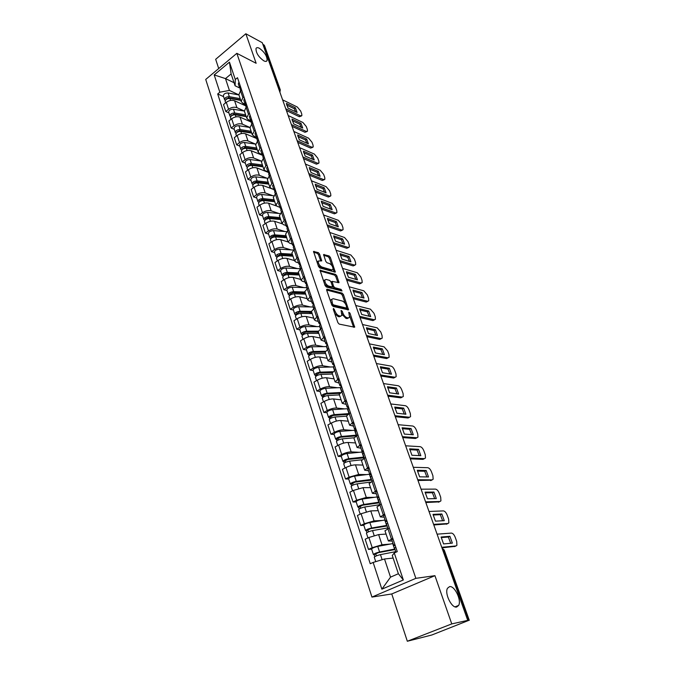 <?xml version="1.0" encoding="UTF-8"?>
<svg xmlns="http://www.w3.org/2000/svg" width="675" height="675" viewBox="0 0 675 675"><rect width="100%" height="100%" fill="white"/><g stroke="black" fill="none" stroke-linecap="round" stroke-linejoin="round"><path stroke-width="1.01" d="M333.526 308.391L333.231 309.133L337.888 322.633L339.179 324.101L354.67 327.223L349.962 313.124L348.781 312.255L349.582 317.309L348.182 317.925L346.942 317.638C345.246 317.022 343.887 315.478 342.875 313.014L342.276 311.293L341.069 310.416L341.862 315.495L340.411 316.128L339.145 315.832C337.416 315.208 336.04 313.647 335.028 311.15L333.526 308.391M263.807 60.834C265.503 61.678 266.591 61.585 267.098 60.556C267.224 56.27 264.651 52.169 259.369 48.271C257.648 47.385 256.525 47.469 256.011 48.516C255.901 52.852 258.5 56.962 263.807 60.834M456.713 607.002L458.646 605.416C461.776 600.244 454.511 585.343 449.525 586.651L447.5 588.263C444.344 593.384 451.752 608.521 456.713 607.002M319.587 254.087L318.33 252.636L313.554 251.48L318.516 266.49L319.79 267.95L335.315 272.143L330.353 257.386L329.122 255.96L323.612 254.568L325.755 261.335L327.004 262.777L329.51 263.528C331.982 265.022 333.138 266.996 332.969 269.452L331.746 269.899L321.823 267.013C319.3 265.52 318.127 263.52 318.305 261.031L321.73 260.887L319.587 254.087L318.532 254.779L317.275 253.336L313.58 252.197M434.928 575.674L391.753 593.958L407.329 641.25L451.761 623.903L434.928 575.674L415.859 578.34L236.841 53.325L256.146 63.29L245.835 33.75L262.288 42.719L467.741 620.376L466.433 620.89L468.855 620.35L443.796 549.99L442.007 548.033M451.761 623.903L467.741 620.376M327.122 289.178L326.692 290.199L331.779 304.94L333.07 306.408L348.578 309.876L343.44 294.578L342.191 293.152L327.122 289.178L326.607 289.507M325.088 285.55L320.043 270.262L335.602 274.396L336.842 275.83L339.027 282.69L332.075 281.374L333.551 286.259L334.808 287.71L341.094 289.389L342.006 290.967L326.371 287.018L325.088 285.55M407.329 641.25L431.873 634.981L468.855 620.35M391.753 593.958L371.942 597.08L205.723 79.439L236.841 53.325M245.835 33.75L215.671 59.307L218.708 68.538M262.828 44.238L264.482 45.495L280.26 89.783M392.183 541.046L388.387 540.979L392.774 538.296M386.075 534.077L378.624 534.592L368.879 537.502L372.22 547.695L381.999 544.759L390.251 544.058M372.22 547.695L368.483 549.408L371.638 549.129M389.306 528.002L384.986 530.82M368.879 537.502L365.167 539.232L368.483 549.408M384.151 517.168L380.329 516.923L384.623 514.105M363.842 525.31L360.686 525.479L364.373 523.733L374.068 520.872L382.227 520.467M381.215 504.023L376.996 506.976M378.228 510.646L370.761 510.907L361.091 513.726L357.429 515.498L360.686 525.479M376.27 493.754L372.423 493.332L376.625 490.396M356.198 501.938L353.033 502.006L356.67 500.217L366.289 497.441L374.38 497.315M373.292 480.499L369.157 483.578M370.524 487.654L363.04 487.662L353.455 490.404L349.844 492.21L353.033 502.006M368.533 470.779L364.669 470.188L368.786 467.134M348.697 479.005L345.532 478.98L349.11 477.157L358.661 474.458L366.694 474.593M365.512 457.431L361.471 460.637M362.964 465.083L355.472 464.864C352.654 464.957 349.481 465.843 345.954 467.53L342.402 469.361L345.532 478.98M360.948 448.225L357.067 447.483L361.091 444.319M341.331 456.511L338.167 456.376L341.693 454.52C345.195 452.824 348.351 451.955 351.169 451.896L359.168 452.275M357.877 434.793L353.928 438.117M355.539 442.935L348.047 442.479C345.229 442.505 342.082 443.365 338.605 445.07L335.095 446.943L338.167 456.376M353.498 426.102L349.599 425.199L353.54 421.926M334.108 434.422L330.936 434.202L334.42 432.312C337.871 430.591 341.01 429.747 343.828 429.764L351.785 430.38M350.392 412.585L346.52 416.019M348.258 421.192L340.757 420.517C337.939 420.474 334.817 421.31 331.383 423.039L327.923 424.938L330.936 434.202M346.191 404.384L342.276 403.338L346.132 399.954M327.012 412.737L323.84 412.425L327.274 410.51C330.683 408.772 333.796 407.945 336.614 408.029L344.537 408.873M343.043 390.783L339.255 394.327M341.103 399.836L333.602 398.959C330.784 398.841 327.687 399.659 324.295 401.406L320.878 403.338L323.84 412.425M339.01 383.054L335.078 381.864L338.858 378.388M320.051 391.449L316.879 391.053L320.262 389.104C323.629 387.34 326.717 386.539 329.527 386.691L337.424 387.745M335.821 369.385L332.125 373.039M334.074 378.869L326.573 377.781C323.764 377.603 320.684 378.397 317.334 380.16L313.968 382.126L316.879 391.053M331.965 362.112L328.016 360.788L331.72 357.218M313.208 370.541L310.036 370.06L313.377 368.086C316.702 366.306 319.764 365.529 322.574 365.74L330.446 367.006M328.742 348.376L325.114 352.131M327.181 358.273L319.672 356.991C316.862 356.746 313.808 357.522 310.5 359.302L307.184 361.294L310.036 370.06M325.046 341.55L321.081 340.09L324.717 336.428M306.484 350.004L303.32 349.448L306.619 347.439C309.901 345.642 312.938 344.891 315.74 345.17L323.595 346.629M321.789 327.746L318.237 331.594M320.397 338.048L312.888 336.572C310.087 336.268 307.058 337.019 303.792 338.816L300.51 340.833L303.32 349.448M318.246 321.351L315.714 320.802L314.272 319.764L317.832 316.018M299.886 329.839L296.722 329.198L299.97 327.164C303.218 325.35 306.239 324.616 309.032 324.953L316.87 326.607M314.955 307.488L311.479 311.428L300.139 311.251C297.017 311.614 295.211 312.55 294.73 314.086L295.777 315.368M313.74 318.17L306.231 316.507C303.438 316.145 300.426 316.879 297.194 318.693L293.962 320.735L296.722 329.198M311.563 301.506L309.04 300.89L307.581 299.801L311.074 295.971M293.406 310.019L290.233 309.302L293.448 307.243C296.654 305.421 299.649 304.703 302.442 305.1L310.255 306.931M308.247 287.592L304.847 291.617M307.192 298.637L299.692 296.806C296.899 296.384 293.912 297.093 290.723 298.924L287.525 300.991L290.233 309.302M304.999 282.007L302.476 281.332L301.016 280.184L304.433 276.269M287.027 290.537L283.863 289.752L287.035 287.677C290.199 285.829 293.178 285.137 295.971 285.584L303.767 287.592M301.657 268.043L300.476 268.819L298.325 272.152M300.763 279.442L293.262 277.433C290.478 276.961 287.508 277.653 284.361 279.501L281.205 281.585L283.863 289.752M298.552 262.845L296.03 262.119L294.553 260.904L297.903 256.922M280.766 271.401L277.611 270.548L280.733 268.448C283.863 266.583 286.816 265.908 289.6 266.414L297.38 268.591M295.177 248.83L294.013 249.623L291.912 253.024M294.443 260.567L286.942 258.398C284.158 257.875 281.213 258.542 278.1 260.407L274.987 262.516L277.611 270.548M292.216 244.012L289.693 243.228L288.208 241.962L291.49 237.904M274.615 252.585L271.451 251.665L274.539 249.539C277.636 247.666 280.572 247.008 283.348 247.565L291.111 249.902M288.816 229.956L287.668 230.749L285.618 234.225M288.225 242.013L280.733 239.692C277.957 239.11 275.029 239.768 271.957 241.642L268.878 243.776L271.451 251.665M285.981 225.492L283.458 224.665L281.973 223.341L285.188 219.215M268.557 234.09L265.402 233.103L268.456 230.96C271.51 229.078 274.421 228.437 277.197 229.044L284.943 231.533M282.555 211.402L281.424 212.203L279.425 215.747M282.175 223.796L274.624 221.299C271.856 220.674 268.954 221.307 265.908 223.197L262.879 225.34L265.402 233.103M279.855 207.293L277.332 206.407L275.839 205.04L278.994 200.838M262.609 215.899L259.462 214.852L262.474 212.693C265.494 210.794 268.38 210.17 271.148 210.828L278.876 213.469M276.413 193.16L275.29 193.97L273.341 197.581M276.497 205.976L268.625 203.209C265.857 202.542 262.972 203.158 259.968 205.057L256.973 207.225L259.462 214.852M273.831 189.397L271.316 188.46L269.806 187.043L271.797 183.592L272.911 182.782M256.762 198.02L253.606 196.906L256.584 194.729C259.571 192.822 262.448 192.215 265.207 192.915L272.919 195.708M270.363 175.23L269.257 176.048L267.351 179.71M273.89 189.565L262.718 185.431C259.959 184.714 257.099 185.304 254.129 187.22L251.168 189.405L253.606 196.906M267.907 171.796L265.393 170.809L263.883 169.349L265.823 165.847L266.92 165.021M251.007 180.428L247.86 179.263L250.796 177.069C253.749 175.146 256.601 174.555 259.36 175.297L267.055 178.234M264.414 157.596L263.326 158.422L261.47 162.143M268.085 172.277L256.913 167.94C254.163 167.172 251.319 167.754 248.383 169.678L245.455 171.88L247.86 179.263M262.086 154.482L259.571 153.453L258.052 151.943L259.951 148.39L261.031 147.563M245.346 163.131L242.198 161.907L245.109 159.697C248.029 157.764 250.855 157.191 253.606 157.975L261.284 161.047M258.576 140.257L257.496 141.092L255.682 144.872M262.803 155.453L251.201 150.736C248.459 149.926 245.632 150.491 242.73 152.432L239.836 154.651L242.198 161.907M257.108 138.367L252.315 134.823L254.171 131.22L255.243 130.385M239.777 146.104L236.638 144.83L239.507 142.602C242.392 140.662 245.211 140.105 247.953 140.932L255.547 144.104L244.451 142.493C241.473 142.568 239.844 143.556 239.558 145.454L239.591 145.564M252.821 123.204L251.758 124.04L249.986 127.879M256.989 138.653L245.582 133.81C242.848 132.958 240.038 133.507 237.17 135.456L234.309 137.692L236.638 144.83M250.72 120.698L248.206 119.585L246.67 117.982L248.484 114.328L249.547 113.493M234.293 129.355L231.162 128.031L233.997 125.786C236.858 123.837 239.65 123.297 242.384 124.166L249.86 127.415M247.168 106.431L246.113 107.266L244.384 111.156M251.235 122.091L240.055 117.155C237.322 116.269 234.537 116.8 231.694 118.758L228.876 121.002L231.162 128.031M245.211 104.228L242.663 103.056L241.118 101.419L242.899 97.715L243.945 96.871M228.901 112.877L225.779 111.502L228.58 109.24C231.407 107.283 234.183 106.76 236.908 107.662L244.342 111.021M241.599 89.918L240.562 90.771L238.874 94.703M245.717 105.857L234.613 100.769C231.888 99.841 229.12 100.364 226.311 102.322L223.526 104.583L225.779 111.502M393.128 558.065L384.505 558.976L390.521 577.142L398.377 573.733L392.268 555.5L394.267 552.968L397.271 551.627L237.482 77.701L235.288 79.507L235.086 85.784L231.12 73.938L225.484 78.604L229.399 90.433L238.942 94.897M394.267 552.968L403.338 579.96L381.873 589.174L373.148 562.435L384.505 558.976M229.399 90.433L219.831 92.205L217.696 93.96L370.246 563.735L373.148 562.435M219.831 92.205L214.194 74.917L229.458 62.142L235.288 79.507M415.859 578.34L371.942 597.08M234.065 82.721L225.484 78.604L214.194 74.917M239.836 88.045L235.086 85.784M223.594 96.66L217.696 93.96M403.338 579.96L398.377 573.733M381.873 589.174L390.521 577.142M231.12 73.938L229.458 62.142M334.775 313.605L338.048 316.507L339.145 315.832M340.765 316.17L339.314 316.803L338.048 316.507M342.039 314.339L345.845 318.305L346.942 317.638M348.494 317.976L347.085 318.592L345.845 318.305M353.599 327.274L349.768 316.313M345.347 303.725L342.368 295.253L341.12 293.819L326.641 290.031M347.507 309.901L346.866 308.07M332.505 303.851L333.399 304.881L346.629 308.112L346.275 305.606C345.279 303.176 343.938 301.649 342.25 301.008L333.214 298.721L331.72 299.337L332.505 303.851L331.602 304.417M331.982 305.378L333.399 304.881M346.705 308.121L345.541 308.779L332.311 305.564M331.72 299.346L330.632 300.029L330.455 301.092M320.06 270.953L334.538 275.079L335.602 274.396M337.947 282.69L335.779 276.505L334.538 275.079M332.421 286.774L333.737 288.385L340.023 290.064L341.094 289.389M340.808 290.849L340.023 290.064M326.16 279.433L324.894 279.923C324.709 282.488 325.89 284.512 328.438 285.998L331.965 286.942L332.378 285.947L330.952 281.855L329.687 280.403L326.16 279.433M324.844 280.074L323.823 280.623L323.679 281.458M324.633 284.234L327.358 286.689L328.438 285.998M332.108 286.968L330.885 287.626L327.358 286.689M320.65 260.879L318.532 254.779M318.237 261.2L317.107 262.398M318.127 265.376L320.76 267.713L321.823 267.013M332.168 269.966L330.691 270.591L320.76 267.713M331.982 265.688L329.307 258.078L328.075 256.652L323.646 255.285M334.243 272.126L333.096 268.861M395.044 549.543L378.346 552.656L374.136 554.664L373.41 554.538L371.596 549.003M394.875 549.045L379.586 551.981C376.262 552.817 374.203 553.669 373.41 554.538M393.027 543.544L377.747 546.404C374.431 547.222 372.372 548.075 371.587 548.961M376.372 555.905L375.629 553.635M395.752 551.644L380.455 554.631C377.131 555.466 375.072 556.31 374.271 557.17L374.279 557.212M374.794 556.664L374.136 554.664M394.554 548.083L395.761 547.147M441.197 537.587L448.343 537.005L450.706 543.274M455.06 546.362L441.939 547.83M395.28 545.721L393.643 545.383L394.858 544.48M391.762 539.798L392.96 538.844M449.913 536.313L441.104 537.022L443.568 543.923L452.368 543.122L449.913 536.313L448.343 537.005M441.754 547.307L456.047 545.932L456.924 545.29L456.697 541.392L455.186 537.224C454.106 534.625 452.849 533.25 451.406 533.09L437.079 534.161M387.113 525.968L370.448 528.685L366.306 530.752L365.563 530.575L363.791 525.15M386.918 525.395L371.663 527.993C368.364 528.77 366.331 529.63 365.563 530.575M385.096 519.995L369.858 522.517C366.559 523.285 364.534 524.146 363.783 525.108M368.474 531.824L367.765 529.664M387.771 527.943L372.524 530.584C369.217 531.368 367.183 532.229 366.415 533.157L366.424 533.199M386.049 534.001L385.358 534.127M366.922 532.617L366.306 530.752M379.325 502.833L362.703 505.178L358.627 507.296L357.877 507.068L356.138 501.753M379.105 502.183L363.901 504.453C360.61 505.178 358.602 506.056 357.877 507.068M377.325 496.893L362.129 499.087C358.847 499.804 356.847 500.681 356.122 501.702M360.72 508.208L360.045 506.149M379.772 504.714L364.736 506.993C361.454 507.727 359.438 508.604 358.703 509.608L358.72 509.65M378.202 510.57L377.595 510.663M359.193 509.017L358.627 507.296M386.404 523.859L387.577 522.863M433.122 515.008L440.319 514.688L442.623 520.754M447.061 523.91L433.806 524.973M387.172 521.674L385.509 521.21L386.691 520.248M383.67 515.742L384.826 514.721M441.863 513.979L433.021 514.367L435.443 521.151L444.268 520.67L441.863 513.979L440.319 514.688M433.595 524.365L447.938 523.513L448.85 522.88L448.63 519.134L447.145 515.042C446.082 512.485 444.825 511.11 443.382 510.907L429.005 511.464M378.405 500.108L379.544 499.053M425.199 492.843L432.43 492.767L434.675 498.648M439.206 501.862L425.824 502.529M379.215 498.083L377.527 497.5L378.683 496.488M375.722 492.142L376.852 491.071M433.949 492.05L425.081 492.126L427.461 498.783L436.32 498.614L433.949 492.05L432.43 492.767M425.579 501.846L439.982 501.5L440.918 500.867L440.699 497.273L439.248 493.248C438.202 490.733 436.953 489.358 435.502 489.113L421.073 489.181M371.68 480.127L355.101 482.11L351.093 484.279L350.333 484.009L348.629 478.794M371.444 479.419L356.282 481.359C353.008 482.043 351.025 482.929 350.333 484.009M371.41 474.938L369.402 474.255L354.544 476.094C351.278 476.769 349.304 477.647 348.612 478.744M353.118 485.038L352.477 483.081M370.263 482.136L357.1 483.857C353.835 484.54 351.844 485.426 351.143 486.498L351.16 486.548M370.499 487.578L369.968 487.654M351.616 485.873L351.093 484.279M364.179 457.844L347.65 459.472L343.693 461.692L342.925 461.371L341.255 456.266M363.918 457.068L348.798 458.705C345.549 459.337 343.592 460.232 342.925 461.371M362.939 451.929L347.093 453.532C343.853 454.157 341.896 455.051 341.238 456.216M345.659 462.307L345.043 460.443M361.733 459.81L349.608 461.152C346.359 461.793 344.393 462.679 343.727 463.818L343.744 463.877M362.939 465.016L362.467 465.067M344.174 463.16L343.693 461.692M355.852 435.898L340.327 437.257L336.437 439.526L335.661 439.163L334.024 434.16M356.535 435.122L341.466 436.463C338.234 437.054 336.293 437.957 335.661 439.163M356.307 430.127L339.787 431.392C336.563 431.975 334.631 432.877 333.998 434.093M338.335 439.999L337.753 438.218M353.886 437.805L342.259 438.868C339.019 439.467 337.087 440.362 336.445 441.568L336.462 441.619M355.514 442.868L355.092 442.91M336.876 440.868L336.437 439.526M370.567 476.812L371.672 475.698M417.42 471.074L424.685 471.243L426.878 476.93M431.485 480.203L417.985 480.49M367.934 468.998L369.706 474.247L370.82 473.183M367.917 468.948L369.031 467.868M426.187 470.5L417.293 470.289L419.622 476.828L428.507 476.955L426.187 470.5L424.685 471.243M417.715 479.731L432.16 479.874L433.131 479.25L432.92 475.799L431.485 471.842C430.456 469.37 429.216 467.994 427.756 467.708L413.294 467.294M362.872 453.963L363.943 452.79M409.776 449.685L417.074 450.09L419.217 455.6M423.892 458.916L422.989 459.371L410.29 458.848M363.757 452.233L362.028 451.44L363.116 450.318M360.298 446.293L361.353 445.103M418.551 449.339L409.632 448.833L411.927 455.262L420.837 455.676L418.551 449.339L417.074 450.09M409.995 458.013L424.474 458.629L425.469 458.021L425.267 454.697L423.858 450.816C422.845 448.377 421.613 447.002 420.154 446.673L405.65 445.795M355.328 431.536L356.366 430.312M402.266 428.676L409.59 429.3L411.683 434.641M416.433 438.007L415.462 438.505L402.73 437.586M356.248 429.95L354.493 429.055L355.548 427.891M352.797 424.01L353.827 422.769M411.058 428.541L402.114 427.764L404.367 434.076L413.302 434.767L411.058 428.541L409.59 429.3M402.41 436.683L416.931 437.754L417.952 437.155L417.749 433.966L416.365 430.144C415.37 427.748 414.138 426.372 412.678 426.009L398.14 424.685M347.363 414.442L333.146 415.454L329.307 417.766L328.523 417.361L326.919 412.45M348.368 408.662L332.615 409.657C329.408 410.198 327.502 411.109 326.894 412.383M348.502 413.64L334.26 414.636C331.045 415.184 329.13 416.095 328.523 417.361M331.147 418.095L330.59 416.407M346.57 416.163L335.036 416.998C331.822 417.547 329.906 418.458 329.299 419.715L329.316 419.782M329.712 418.989L329.307 417.766M347.92 409.523L348.933 408.248M394.883 408.029L402.241 408.873L404.291 414.053M409.092 417.462L408.063 418.002L395.297 416.703M348.874 408.08L347.102 407.084L348.131 405.877M345.431 402.14L346.435 400.849M403.684 408.105L394.723 407.059L396.942 413.26L405.894 414.222L403.684 408.105L402.241 408.873M394.959 415.733L409.514 417.243L410.56 416.661L410.358 413.589L408.999 409.835C408.021 407.472 406.797 406.097 405.337 405.7L390.766 403.945M339.466 393.339L326.093 394.04L322.312 396.394L321.519 395.955L319.942 391.137M340.647 387.602L325.569 388.311C322.38 388.817 320.498 389.737 319.925 391.07M340.242 392.529L327.189 393.204C323.992 393.711 322.102 394.63 321.519 395.955M324.093 396.596L323.561 394.993M339.449 394.9L327.949 395.525C324.751 396.031 322.861 396.951 322.279 398.267L322.304 398.334M322.675 397.507L322.312 396.394M340.647 387.923L341.626 386.598L339.837 385.518L340.841 384.261M387.636 387.745L395.018 388.8L397.018 393.82M402.241 397.086L400.79 397.853L387.998 396.183M338.209 380.675L339.179 379.333M396.444 388.015L387.467 386.716L389.644 392.808L398.613 394.031L396.444 388.015L395.018 388.8M387.636 395.145L402.216 397.077L403.296 396.512L403.102 393.559L401.76 389.872C400.79 387.543 399.575 386.168 398.115 385.729L383.518 383.569M332.075 372.566L319.165 373.022L315.436 375.41L314.643 374.929L313.099 370.212M333.577 366.913L318.659 367.36C315.478 367.816 313.622 368.744 313.073 370.136M332.497 371.739L320.245 372.161C317.064 372.634 315.2 373.553 314.643 374.929M317.157 375.486L316.659 373.967M332.454 374.026L320.996 374.439C317.807 374.912 315.942 375.832 315.385 377.207L315.411 377.274M315.765 376.414L315.436 375.41M333.509 366.711L334.462 365.344M380.506 367.808L387.923 369.065L389.872 373.925M395.145 377.274L393.643 378.051L380.827 376.017M334.344 365.428L332.716 364.348L333.686 363.049M331.113 359.589L332.058 358.214M389.323 368.272L380.329 366.727L382.472 372.718L391.458 374.186L389.323 368.272L387.923 369.065M380.438 374.92L395.052 377.266L396.149 376.709L395.963 373.866L394.647 370.238C393.694 367.951 392.479 366.576 391.019 366.103L376.388 363.538M325.122 352.148L312.365 352.367L308.694 354.805L307.884 354.291L306.374 349.65M326.742 346.587L311.867 346.781C308.703 347.203 306.863 348.131 306.349 349.574M325.156 351.295L313.419 351.498C310.255 351.928 308.416 352.856 307.884 354.291M310.357 354.755L309.884 353.32M325.578 353.514L314.162 353.725C310.998 354.164 309.15 355.092 308.618 356.518L308.644 356.594M308.981 355.7L308.694 354.805M326.498 345.887L327.426 344.478M373.503 348.199L380.936 349.667L382.843 354.375M388.159 357.801L386.615 358.568L373.781 356.198M327.215 344.63L325.721 343.558L326.666 342.225M324.152 338.892L325.063 337.466M382.328 348.857L373.317 347.077L375.418 352.957L384.421 354.679L382.328 348.857L380.936 349.667M373.368 355.042L388.007 357.775L389.129 357.244L388.943 354.502L387.652 350.941L384.041 346.807L369.394 343.853M318.398 332.075L305.682 332.092L302.062 334.564L301.252 334.007L299.767 329.459M320.017 326.616L305.193 326.565C302.054 326.945 300.232 327.89 299.742 329.383M318.161 331.189L306.72 331.197C303.581 331.585 301.75 332.53 301.252 334.007M318.524 332.454L316.685 332.075M303.674 334.395L303.227 333.037M318.828 333.366L307.446 333.391C304.298 333.788 302.476 334.724 301.97 336.201L301.995 336.277M302.324 335.357L302.062 334.564M319.621 325.434L320.515 323.975M366.618 328.927L374.077 330.59L375.933 335.154M381.299 338.648L379.704 339.424L366.846 336.707M320.228 324.202L318.845 323.148L319.773 321.764M317.309 318.566L318.195 317.098M375.443 329.771L366.424 327.755L368.491 333.543L377.502 335.492L375.443 329.771L374.077 330.59M366.415 335.5L381.08 338.614L382.227 338.108L382.042 335.467L380.767 331.957L377.173 327.831L362.509 324.498M311.791 312.356L299.118 312.162L295.549 314.677M313.411 306.998L298.637 306.703C295.515 307.049 293.718 307.994 293.245 309.538L293.271 309.623M312.019 313.023L308.872 312.314M297.11 314.39L296.688 313.107M312.196 313.571L300.856 313.411C297.726 313.774 295.92 314.71 295.439 316.238L295.464 316.322M312.854 305.345L313.732 303.851M359.851 309.985L367.327 311.825L369.141 316.246M374.541 319.815L372.904 320.591L360.037 317.554M313.377 304.138L312.103 303.092L312.998 301.674M310.584 298.603L311.453 297.093M368.677 310.998L359.648 308.762L361.673 314.449L370.702 316.626L368.677 310.998L367.327 311.825M359.589 316.288L374.262 319.773L375.435 319.283L375.249 316.744L374.001 313.293L370.423 309.167L355.742 305.48M305.302 292.975L292.672 292.587L289.153 295.127L288.326 294.511L286.892 290.123M306.923 287.71L292.199 287.187C289.094 287.499 287.314 288.453 286.867 290.039M304.982 292.022L293.676 291.659C290.562 291.98 288.782 292.933 288.326 294.511M305.615 293.929L301.312 292.857M290.655 294.739L290.258 293.524M305.682 294.114L294.376 293.777C291.262 294.106 289.474 295.051 289.018 296.62L289.052 296.713M289.347 295.726L289.153 295.127M306.214 285.609L307.058 284.074M353.185 291.347L360.686 293.372L362.458 297.658M367.9 301.295L366.221 302.062L353.337 298.721M306.661 284.428L305.471 283.39L306.34 281.939M303.986 278.986L304.822 277.433M362.019 292.537L352.983 290.081L354.974 295.675L364.011 298.072L362.019 292.537L360.686 293.372M352.873 297.405L367.563 301.244L368.752 300.772L368.575 298.325L367.343 294.933L363.791 290.807L349.085 286.765M298.915 273.932L286.335 273.341L282.859 275.923L282.032 275.265L280.623 270.962M300.544 268.751L285.871 268.009C282.774 268.287 281.019 269.241 280.598 270.877M298.586 272.936L287.322 272.405C284.226 272.692 282.462 273.645 282.032 275.265M298.645 274.97L293.979 273.704M284.318 275.425L283.947 274.278M299.278 274.995L288.006 274.48C284.909 274.776 283.146 275.729 282.715 277.349L282.741 277.433M283.027 276.429L282.859 275.923M299.692 266.22L300.51 264.642M346.638 273.021L354.147 275.214L355.885 279.374M361.37 283.07L359.648 283.846L346.748 280.201M300.071 265.056L298.957 264.035L299.801 262.55M297.498 259.706L298.308 258.12M355.472 274.379L346.427 271.713L348.384 277.214L357.429 279.813L355.472 274.379L354.147 275.214M346.267 278.826L360.973 283.011L362.18 282.563L362.002 280.201L360.796 276.868L357.261 272.742L342.546 268.372M292.646 255.201L280.108 254.433L276.674 257.04L275.847 256.357L274.463 252.129M292.3 254.171L281.078 253.479C277.999 253.733 276.252 254.694 275.847 256.357M293.423 250.054L279.644 249.151C276.573 249.404 274.835 250.366 274.438 252.037M291.077 256.087L286.858 254.846M278.092 256.441L277.737 255.361M292.975 256.205L281.753 255.521C278.674 255.783 276.927 256.745 276.514 258.407L276.548 258.491M293.279 247.16L294.072 245.557M340.2 254.99L347.726 257.352L349.422 261.385M354.932 265.148L353.177 265.916L340.267 261.984M293.6 246.021L292.553 245.008L293.38 243.489M291.119 240.764L291.912 239.144M349.026 256.508L339.972 253.64L341.904 259.057L350.958 261.858L349.026 256.508L347.726 257.352M339.77 260.558L354.485 265.073L355.708 264.651L355.539 262.373L354.35 259.09L350.831 254.973L336.108 250.273M286.478 236.79L273.983 235.845L271.502 237.237L271.898 237.575L270.599 238.486L269.764 237.769L268.405 233.618M286.124 235.727L274.936 234.875C271.873 235.094 270.152 236.064 269.764 237.769M286.563 231.668L273.535 230.622C270.473 230.842 268.76 231.812 268.372 233.525M283.745 237.499L279.923 236.292M271.966 237.777L271.637 236.773M286.791 237.727L275.602 236.883C272.54 237.111 270.81 238.081 270.422 239.777L270.456 239.878M285.559 234.048L288.006 241.945M286.976 228.437L287.744 226.792M333.863 237.254L341.398 239.777L343.06 243.683M348.604 247.514L346.807 248.273L333.897 244.063M287.246 227.306L286.259 226.311L287.061 224.767M284.858 222.142L285.618 220.489M342.689 238.925L333.627 235.87L335.534 241.194L344.587 244.19L342.689 238.925L341.398 239.777M333.374 242.595L348.106 247.43L349.346 247.025L349.177 244.831L348.005 241.599L344.503 237.482L329.78 232.47M280.412 218.692L267.958 217.569L265.503 218.97L265.908 219.324L264.625 220.236L263.782 219.493L262.448 215.418M280.041 217.595L268.895 216.582C265.857 216.776 264.153 217.747 263.782 219.493M279.948 213.57L267.519 212.406C264.482 212.591 262.777 213.562 262.415 215.317M276.623 219.189L273.173 218.033M265.942 219.434L265.638 218.489M280.699 219.552L269.553 218.557C266.507 218.759 264.794 219.729 264.431 221.468L264.465 221.569M280.775 210.026L281.526 208.347M327.628 219.797L335.18 222.488L336.8 226.268M342.377 230.158L340.546 230.918L327.628 226.429M281.002 208.912L280.074 207.934L280.859 206.356M278.699 203.842L279.442 202.154M336.454 221.619L327.392 218.379L329.257 223.619L338.318 226.808L336.454 221.619L335.18 222.488M327.088 224.918L341.82 230.057L343.086 229.686L342.917 227.559L341.769 224.378L338.285 220.278L323.544 214.962M274.447 200.888L262.035 199.597L259.613 200.998L260.018 201.369L258.744 202.289L257.901 201.521L256.593 197.513M274.067 199.758L262.963 198.593C259.934 198.762 258.247 199.732 257.901 201.521M273.569 195.775L261.605 194.484C258.584 194.645 256.897 195.623 256.559 197.412M269.696 201.167L266.583 200.07M260.027 201.395L259.732 200.517M274.717 201.69L263.604 200.543C260.575 200.711 258.888 201.682 258.542 203.462L258.576 203.563M274.683 191.928L275.417 190.215M321.494 202.618L329.054 205.462L330.632 209.132M336.243 213.072L334.378 213.832L321.46 209.081M274.868 190.831L273.991 189.869L274.759 188.257M272.641 185.844L273.358 184.123M330.311 204.593L321.249 201.167L323.089 206.322L332.151 209.697L330.311 204.593L329.054 205.462M320.903 207.52L335.644 212.963L336.918 212.617L336.757 210.566L335.627 207.436L332.159 203.335L317.419 197.724M268.582 183.372L256.213 181.921L253.817 183.33L254.154 183.684M268.194 182.216L257.124 180.908C254.112 181.043 252.442 182.022 252.121 183.845L252.998 184.722M267.384 178.276L255.791 176.867C252.788 177.002 251.117 177.981 250.796 179.812L250.83 179.913M262.955 183.431L260.153 182.385M268.827 184.115L257.757 182.824C254.745 182.959 253.074 183.938 252.745 185.76L252.779 185.861M270.776 188.215L270 188.123M268.701 174.133L269.401 172.387M315.461 185.718L323.021 188.705L324.565 192.265M330.21 196.265L328.312 197.007L315.385 192.012M268.844 173.053L268.017 172.1L268.751 170.463M266.684 168.151L267.384 166.396M324.27 187.827L315.2 184.233L317.014 189.304L326.076 192.856L324.27 187.827L323.021 188.705M314.812 190.409L329.552 196.138L330.851 195.809L330.691 193.835L329.577 190.755L326.126 186.663L311.386 180.765M262.803 166.143L250.493 164.54L248.375 166.278M262.406 164.962L251.387 163.51C248.392 163.62 246.738 164.607 246.434 166.463L247.286 167.282M261.377 161.055L250.071 159.536C247.084 159.637 245.438 160.625 245.135 162.489L245.168 162.599M256.382 165.957L253.859 164.978M263.039 166.826L252.003 165.392C249.007 165.502 247.354 166.489 247.05 168.345L247.084 168.446M265.807 170.969L264.195 170.767M262.803 156.625L263.495 154.853M309.521 169.079L317.09 172.209L318.6 175.652M324.262 179.71L322.329 180.453L309.412 175.205M262.929 155.562L262.136 154.626L262.853 152.963M260.828 150.744L261.503 148.964M318.322 171.332L309.251 167.56L311.032 172.555L320.102 176.276L318.322 171.332L317.09 172.209M308.821 173.568L323.57 179.575L324.877 179.272L324.717 177.365L323.62 174.336L320.186 170.243L305.446 164.076M257.124 149.192L244.856 147.437L242.705 149.141M256.719 147.977L245.742 146.399C242.755 146.483 241.127 147.471 240.84 149.361L241.642 150.188M249.969 148.77L247.717 147.842M257.335 149.816L246.35 148.247C243.363 148.331 241.734 149.318 241.439 151.208L241.481 151.318M261.031 154.052L258.483 153.697M257.015 139.413L257.681 137.616M303.666 152.693L311.243 155.967L312.719 159.308M318.406 163.418L316.448 164.152L303.522 158.667M255.066 133.633L256.348 137.447L257.048 135.751M255.032 133.515L255.724 131.819M312.457 155.081L303.396 151.149L305.151 156.06L314.212 159.95L312.457 155.081L311.243 155.967M302.932 156.988L317.672 163.266L318.997 162.987L318.845 161.148L317.756 158.161L314.348 154.077L299.607 147.648M251.539 132.511L239.313 130.613L237.128 132.283M251.125 131.279L240.182 129.566C237.22 129.617 235.6 130.613 235.33 132.536L236.09 133.355M249.868 127.465L238.916 125.719C235.955 125.769 234.343 126.757 234.073 128.689L234.107 128.798M243.7 131.836L241.701 130.984M256.289 137.422L252.863 136.898M251.733 133.085L240.781 131.38C237.819 131.439 236.199 132.435 235.929 134.35L235.963 134.46M251.311 122.479L251.961 120.656M297.911 136.569L305.488 139.978L306.931 143.21M312.643 147.369L310.652 148.095L297.734 142.383M251.378 121.449L250.661 120.538L251.345 118.825M249.404 116.792L250.037 114.961M306.695 139.084L297.633 134.992L299.354 139.835L308.416 143.876L306.695 139.084L305.488 139.978M297.127 140.67L311.858 147.209L313.2 146.956L313.048 145.176L311.985 142.231L308.585 138.156L293.853 131.473M246.038 116.1L233.862 114.058L231.66 115.687M245.616 114.834L234.714 112.995C231.77 113.029 230.167 114.024 229.913 115.973L230.631 116.8M244.358 111.08L233.466 109.215C230.521 109.24 228.926 110.227 228.673 112.193L228.715 112.303M237.583 115.172L235.803 114.379M250.881 120.96L247.337 120.369M246.215 116.615L235.305 114.792C232.352 114.826 230.757 115.813 230.504 117.771L230.538 117.88M245.708 105.823L246.333 103.975M292.241 120.69L299.827 124.225L301.227 127.356M306.965 131.566L304.948 132.283L292.03 126.352M241.886 104.102L245.751 104.811L245.067 103.908L245.725 102.17M243.827 100.229L244.443 98.364M301.008 123.322L291.954 119.078L293.65 123.846L302.712 128.047L301.008 123.322L299.827 124.225M291.406 124.597L306.138 131.389L307.496 131.169L307.344 129.448L306.298 126.546L302.915 122.479L288.191 115.543M240.629 99.942L228.496 97.765L226.277 99.352M240.199 98.651L229.331 96.694C226.403 96.702 224.817 97.698 224.581 99.681L225.264 100.499M238.958 94.956L228.108 92.964C225.18 92.973 223.594 93.968 223.366 95.96L223.4 96.078M231.593 98.761L230.032 98.044M240.781 100.406L229.913 98.457C226.986 98.466 225.399 99.461 225.163 101.444L225.197 101.562M240.19 89.429L240.798 87.556M286.656 105.047L294.241 108.709L295.608 111.746M301.371 116.007L299.329 116.716L286.419 110.565M240.216 88.425L239.558 87.547L240.207 85.784M238.334 83.928L238.942 82.038M295.414 107.806L286.36 103.418L288.039 108.11L297.093 112.455L295.414 107.806L294.241 108.709M285.778 108.776L300.51 115.813L301.877 115.619L301.733 113.948L300.696 111.097L297.329 107.03L282.614 99.858M231.694 118.758L233.997 125.786M237.17 135.456L239.507 142.602M242.73 152.432L245.109 159.697M248.383 169.678L250.796 177.069M254.129 187.22L256.584 194.729M259.968 205.057L262.474 212.693M265.908 223.197L268.456 230.96M271.957 241.642L274.539 249.539M278.1 260.407L280.733 268.448M284.361 279.501L287.035 287.677M290.723 298.924L293.448 307.243M297.194 318.693L299.97 327.164M303.792 338.816L306.619 347.439M310.5 359.302L313.377 368.086M317.334 380.16L320.262 389.104M324.295 401.406L327.274 410.51M331.383 423.039L334.42 432.312M338.605 445.07L341.693 454.52M345.954 467.53L349.11 477.157M353.455 490.404L356.67 500.217M361.091 513.726L364.373 523.733M226.311 102.322L228.58 109.24M234.613 100.769L236.908 107.662M240.055 117.155L242.384 124.166M246.113 107.266L248.484 114.328M245.582 133.81L247.953 140.932M251.758 124.04L254.171 131.22M251.201 150.736L253.606 157.975M257.496 141.092L259.951 148.39M256.913 167.94L259.36 175.297M263.326 158.422L265.823 165.847M262.718 185.431L265.207 192.915M269.257 176.048L271.797 183.592M268.625 203.209L271.148 210.828M275.29 193.97L277.872 201.648M274.624 221.299L277.197 229.044M281.424 212.203L284.048 220.016M280.733 239.692L283.348 247.565M287.668 230.749L290.334 238.697M286.942 258.398L289.6 266.414M294.013 249.623L296.73 257.707M293.262 277.433L295.971 285.584M300.476 268.819L303.244 277.045M299.692 296.806L302.442 305.1M307.049 288.36L309.867 296.738M306.231 316.507L309.032 324.953M313.748 308.256L316.609 316.777M312.888 336.572L315.74 345.17M320.558 328.506L323.477 337.179M319.672 356.991L322.574 365.74M327.502 349.127L330.472 357.961M326.573 377.781L329.527 386.691M334.564 370.119L337.593 379.122M333.602 398.959L336.614 408.029M341.761 391.508L344.849 400.68M340.757 420.517L343.828 429.764M349.093 413.294L352.232 422.634M348.047 442.479L351.169 451.896M356.56 435.493L359.767 445.011M355.472 464.864L358.661 474.458M364.179 458.114L367.436 467.817M363.04 487.662L366.289 497.441M371.933 481.174L375.266 491.062M370.761 510.907L374.068 520.872M379.848 504.681L383.24 514.763M378.624 534.592L381.999 544.759M387.914 528.652L391.373 538.937M240.562 90.771L242.899 97.715M442.741 550.091L444.251 550.058L442.049 548.151M278.64 88.703L279.72 89.243L263.908 44.828M279.585 91.361L279.72 89.243L280.294 89.868L279.897 92.239M334.117 311.715L335.028 311.15M339.314 316.803L340.411 316.128M341.398 311.842L342.276 311.293M341.947 313.588L342.875 313.014M347.085 318.592L348.182 317.925M349.102 313.656L349.962 313.124M353.523 327.004L354.62 326.337M333.517 309.977L334.429 309.42M341.12 293.819L342.191 293.152M342.368 295.253L343.44 294.578M347.439 309.69L348.519 309.023M345.541 308.779L346.629 308.112M330.978 302.602L331.872 302.037M320.001 270.422L320.524 270.084M335.779 276.505L336.842 275.83M337.905 282.563L338.968 281.88M331.256 282.732L332.125 282.175M332.471 286.942L333.551 286.259M333.737 288.385L334.808 287.71M330.885 287.626L331.965 286.942M320.625 260.812L321.688 260.111M330.691 270.591L331.746 269.899M323.561 254.745L324.076 254.407M328.075 256.652L329.122 255.96M329.307 258.078L330.353 257.386M334.209 272.033L335.264 271.35M313.504 251.665L314.044 251.311M317.275 253.336L318.33 252.636M394.58 549.096L392.732 543.594M379.586 551.981L377.747 546.404M395.668 552.336L395.457 551.703M382.134 559.702L380.455 554.631M456.047 545.932L454.477 546.615M386.623 525.437L384.809 520.045M371.663 527.993L369.858 522.517M387.728 528.736L387.484 527.993M374.161 535.537L372.524 530.584M378.81 502.225L377.03 496.935M363.901 504.453L362.129 499.087M366.314 511.768L364.736 506.993M447.938 523.513L446.394 524.213M439.982 501.5L438.455 502.208M371.149 479.452L369.402 474.255M356.282 481.359L354.544 476.094M358.619 488.447L357.1 483.857M363.631 457.093L361.91 451.997M348.798 458.705L347.093 453.532M351.067 465.564L349.608 461.152M356.248 435.147L354.561 430.144M341.466 436.463L339.787 431.392M343.659 443.121L342.259 438.868M432.16 479.874L430.65 480.6M424.474 458.629L422.989 459.371M416.931 437.754L415.462 438.505M348.924 413.387L347.347 408.687M334.26 414.636L332.615 409.657M336.386 421.082L335.036 416.998M409.514 417.243L408.063 418.002M341.592 391.601L340.251 387.61M327.189 393.204L325.569 388.311M329.248 399.448L327.949 395.525M402.216 397.077L400.79 397.853M334.403 370.221L333.29 366.922M320.245 372.161L318.659 367.36M322.237 378.211L320.996 374.439M395.052 377.266L393.643 378.051M327.341 349.22L326.455 346.587M313.419 351.498L311.867 346.781M315.36 357.362L314.162 353.725M388.007 357.775L386.615 358.568M320.397 328.607L319.731 326.616M306.72 331.197L305.193 326.565M308.593 336.876L307.446 333.391M381.08 338.614L379.704 339.424M313.588 308.357L313.132 306.99M300.139 311.251L298.637 306.703M301.961 316.752L300.856 313.411M374.262 319.773L372.904 320.591M306.897 288.461L306.636 287.693M293.676 291.659L292.199 287.187M295.431 296.992L294.376 293.777M367.563 301.244L366.221 302.062M287.322 272.405L285.871 268.009M289.027 277.568L288.006 274.48M360.973 283.011L359.648 283.846M281.078 253.479L279.644 249.151M282.724 258.483L281.753 255.521M354.485 265.073L353.177 265.916M274.936 234.875L273.535 230.622M276.531 239.718L275.602 236.883M348.106 247.43L346.807 248.273M268.895 216.582L267.519 212.406M270.447 221.273L269.553 218.557M341.82 230.057L340.546 230.918M262.963 198.593L261.605 194.484M264.465 203.141L263.604 200.543M335.644 212.963L334.378 213.832M254.205 183.659L253.935 182.841M257.124 180.908L255.791 176.867M258.576 185.313L257.757 182.824M329.552 196.138L328.312 197.007M248.476 166.21L248.223 165.451M251.387 163.51L250.071 159.536M252.796 167.771L252.003 165.392M323.57 179.575L322.329 180.453M242.848 149.048L242.612 148.348M245.742 146.399L244.451 142.493M247.101 150.525L246.35 148.247M317.672 163.266L316.448 164.152M237.305 132.165L237.085 131.515M240.182 129.566L238.916 125.719M241.498 133.557L240.781 131.38M311.858 147.209L310.652 148.095M231.854 115.56L231.652 114.953M234.714 112.995L233.466 109.215M235.988 116.859L235.305 114.792M306.138 131.389L304.948 132.283M226.488 99.208L226.302 98.66M229.331 96.694L228.108 92.964M245.059 104.659L244.865 104.068M230.572 100.44L229.913 98.457M300.51 115.813L299.329 116.716M266.093 61.374L267.098 60.556M455.068 606.85L458.646 605.416M238.798 94.483L241.118 101.419M384.961 530.744L388.387 540.979M376.962 506.891L380.329 516.923M369.124 483.486L372.423 493.332M361.437 460.527L364.669 470.188M353.886 438.007L357.067 447.483M346.486 415.901L349.599 425.199M339.213 394.2L342.276 403.338M332.075 372.904L335.078 381.864M325.072 351.987L328.016 360.788M318.187 331.45L321.081 340.09M311.428 311.276L314.272 319.764M304.788 291.457L307.581 299.801M298.266 271.983L301.016 280.184M291.853 252.847L294.553 260.904M279.366 215.561L281.973 223.341M273.274 197.387L275.839 205.04M267.292 179.516L269.806 187.043M261.402 161.949L263.883 169.349M255.614 144.669L258.052 151.943M249.919 127.668L252.315 134.823M244.316 110.945L246.67 117.982M444.251 550.058L469.277 620.308M330.632 300.029L331.72 299.337M331.02 282.049L332.075 281.374M323.823 280.623L324.894 279.923M317.242 261.731L318.305 261.031M375.73 561.642L374.271 557.17M394.538 548.041L395.947 552.217M391.753 539.764L393.643 545.383M367.976 537.924L366.415 533.157M360.197 514.164L358.703 509.608M386.387 523.817L387.998 528.609M383.653 515.7L385.509 521.21M378.388 500.065L379.932 504.638M375.713 492.1L377.527 497.5M352.569 490.852L351.143 486.498M345.085 467.977L343.727 463.818M337.745 445.534L336.445 441.568M370.55 476.761L372.018 481.132M362.855 453.904L364.255 458.072M360.273 446.234L362.028 451.44M355.303 431.468L356.645 435.451M352.772 423.951L354.493 429.055M330.531 423.503L329.299 419.715M347.895 409.455L349.177 413.252M345.414 402.072L347.102 407.084M323.46 401.878L322.279 398.267M340.622 387.847L341.837 391.466M338.183 380.599L339.837 385.518M316.507 380.641L315.385 377.207M333.484 366.635L334.64 370.077M331.087 359.522L332.716 364.348M309.69 359.792L308.618 356.518M326.472 345.811L327.577 349.076M324.127 338.816L325.721 343.558M302.991 339.314L301.97 336.201M319.587 325.35L320.633 328.455M317.284 318.482L318.845 323.148M294.73 314.086L293.245 309.538M296.409 319.199L295.439 316.238M312.829 305.26L313.824 308.205M310.559 298.51L312.103 303.092M289.938 299.43L289.018 296.62M306.188 285.517L307.125 288.318M303.952 278.893L305.471 283.39M283.584 280.007L282.715 277.349M299.658 266.127L300.552 268.777M297.464 259.613L298.957 264.035M277.341 260.921L276.514 258.407M293.245 247.067L294.089 249.573M291.094 240.671L292.553 245.008M271.207 242.165L270.422 239.777M286.942 228.336L287.736 230.698M284.825 222.05L286.259 226.311M265.165 223.72L264.431 221.468M280.741 209.925L281.492 212.153M278.665 203.74L280.074 207.934M259.234 205.588L258.542 203.462M274.649 191.818L275.358 193.919M272.607 185.743L273.991 189.869M252.121 183.845L250.796 179.812M253.403 187.76L252.745 185.76M268.658 174.023L269.325 175.998M266.65 168.041L268.017 172.1M246.434 166.463L245.135 162.489M247.666 170.218L247.05 168.345M262.769 156.516L263.393 158.372M260.795 150.635L262.136 154.626M240.84 149.361L239.558 145.454M242.021 152.972L241.439 151.208M256.973 139.303L257.563 141.033M235.33 132.536L234.073 128.689M236.469 136.004L235.929 134.35M251.277 122.369L251.817 123.989M249.362 116.674L250.661 120.538M229.913 115.973L228.673 112.193M231.002 119.306L230.504 117.771M245.666 105.705L246.172 107.215M243.785 100.111L245.067 103.908M224.581 99.681L223.366 95.96M225.627 102.878L225.163 101.444M240.148 89.311L240.621 90.712M238.3 83.801L239.558 87.547"/></g></svg>
